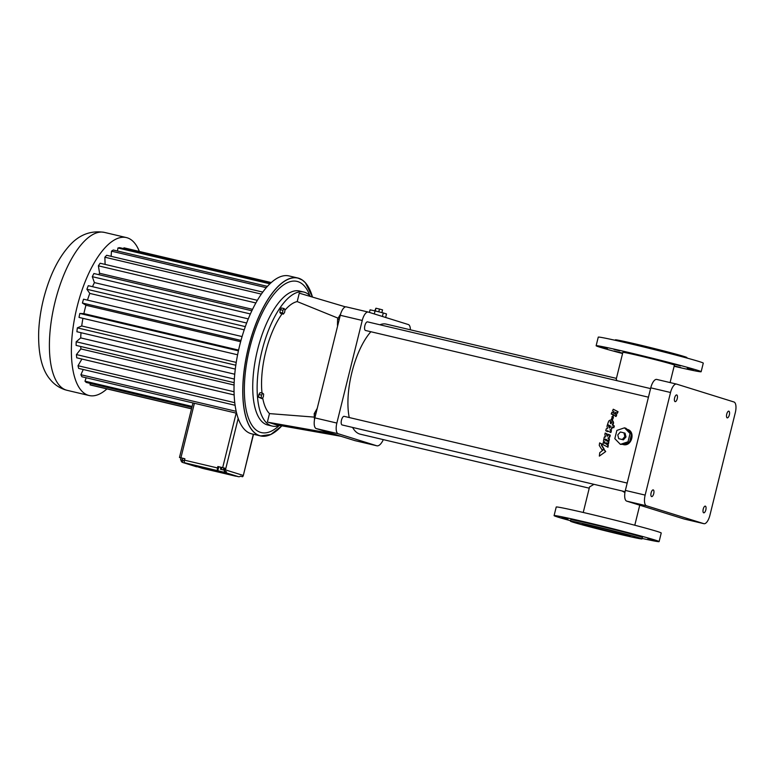 <?xml version="1.0" encoding="UTF-8"?>
<svg xmlns="http://www.w3.org/2000/svg" width="774" height="774" viewBox="0 0 774 774"><rect width="100%" height="100%" fill="white"/><g stroke="black" fill="none" stroke-linecap="round" stroke-linejoin="round"><path stroke-width="1.16" d="M383.324 439.622A13.768 5.447 -76.7 0 1 376.88 445.805A13.768 5.447 -76.7 0 1 376.735 445.766L338.219 433.759A9.839 3.889 -76.7 0 1 336.854 423.059L362.242 320.465A9.839 3.889 -76.7 0 1 368.221 312.048A9.839 3.889 -76.7 0 1 368.327 312.077L408.343 324.548A9.839 3.889 -76.7 0 1 410.384 329.801M338.083 318.182L297.206 301.589L299.286 293.172L345.485 306.872M310.645 296.548A68.847 27.235 103.3 0 0 303.795 292.04A68.847 27.235 103.3 0 0 261.718 351.86A68.847 27.235 103.3 0 0 271.461 425.855A68.847 27.235 103.3 0 0 272.196 426.058A68.847 27.235 103.3 0 0 279.52 425.419M275.97 423.659L275.776 424.626L276.705 424.916L340.889 436.265L332.52 433.653L268.326 422.304L275.776 424.626L339.96 435.975M332.52 433.653L268.326 422.304M267.398 422.024L269.487 413.606A59.008 23.346 103.3 0 1 262.676 397.846M297.206 301.589A59.008 23.346 103.3 0 0 284.929 310.2M282.104 313.799A59.008 23.346 103.3 0 0 262.009 393.076M262.725 393.25L260.083 392.631L258.864 394.469L258.555 397.188L262.115 398.687L263.334 396.849L263.644 394.13L262.725 393.25L261.506 395.088L261.196 397.807L262.115 398.687M284.155 308.594L281.513 307.975L280.275 309.658L279.878 312.415L280.73 313.47L283.371 314.099L284.609 312.406L285.006 309.658L284.155 308.594L282.907 310.287L282.52 313.035L283.371 314.099M331.591 433.363L316.237 428.583A9.839 3.889 -76.7 0 1 314.873 417.883L340.27 315.279A9.839 3.889 -76.7 0 1 346.239 306.872A9.839 3.889 -76.7 0 1 346.346 306.901L368.114 312.028M589.246 488.181L360.297 434.195A56.55 22.369 -76.7 0 1 359.697 434.03A56.55 22.369 -76.7 0 1 352.605 427.432M349.238 417.544A56.55 22.369 -76.7 0 1 370.862 331.736M379.889 324.77A56.55 22.369 -76.7 0 1 386.255 324.113L616.423 378.38M648.438 397.188L365.531 330.479A4.421 1.751 -76.7 0 1 365.483 330.469A4.421 1.751 -76.7 0 1 364.854 325.709A4.421 1.751 -76.7 0 1 367.563 321.868L650.566 388.596M625.092 491.674L342.147 424.965A4.421 1.751 -76.7 0 1 342.098 424.945A4.421 1.751 -76.7 0 1 341.469 420.195A4.421 1.751 -76.7 0 1 344.178 416.344L627.192 483.073M355.053 440.658A13.768 5.447 -76.7 0 1 354.908 440.629A13.768 5.447 -76.7 0 1 354.753 440.58L340.889 436.265M382.404 316.469L383.275 312.957L386.497 313.963L385.626 317.466M374.316 313.944L375.061 310.896L383.275 312.957M369.44 312.425L370.078 309.852L375.061 310.896M303.795 292.04L299.403 291.005A68.847 27.235 103.3 0 0 257.316 350.825A68.847 27.235 103.3 0 0 267.069 424.82A68.847 27.235 103.3 0 0 267.804 425.023L272.196 426.058M314.138 417.099L269.487 413.606M258.555 397.188L261.196 397.807M258.864 394.469L261.506 395.088M279.878 312.415L282.52 313.035M280.275 309.658L282.907 310.287M314.467 419.856L314.205 413.635L317.224 408.382M315.831 414.013L314.205 413.635M340.647 313.905L337.59 319.149L339.215 319.536M337.464 325.274L337.59 319.149M593.958 484.331L589.556 486.914L583.238 512.465M624.937 492.545L622.064 490.958M626.911 429.251L627.414 429.406C635.918 431.534 631.642 447.043 623.186 444.557L622.906 444.479M611.412 430.596L610.947 430.45A57.779 22.852 103.3 0 0 610.444 432.366L610.909 432.511A56.55 22.369 -76.7 0 1 611.412 430.596L610.318 430.015L611.924 428.757A56.55 22.369 -76.7 0 1 612.408 427.103M607.387 428.486L606.265 428.835A57.779 22.852 103.3 0 0 605.752 430.75L607.571 431.621A56.55 22.369 -76.7 0 1 607.745 430.924M609.409 428.022L609.051 426.977A56.55 22.369 -76.7 0 1 609.38 425.864L607.396 424.907A57.779 22.852 103.3 0 0 607.019 426.184L607.426 428.573L606.265 428.835M614.353 425.99L613.888 425.845A57.779 22.852 103.3 0 0 613.356 427.606L613.821 427.751A56.55 22.369 -76.7 0 1 614.353 425.99L612.669 425.09C613.879 423.378 613.801 421.878 612.437 420.582L613.492 415.096M602.075 444.083L599.637 442.902A57.779 22.852 103.3 0 0 599.25 445.418L602.201 450.168L603.672 448.92L601.398 445.234A57.779 22.852 103.3 0 1 601.591 443.937L602.075 444.083A56.55 22.369 -76.7 0 0 601.872 445.389L601.398 445.234M602.201 450.168L604.155 449.075L601.872 445.389M599.337 456.118L605.723 451.552L603.933 449.346L599.763 452.674L599.337 456.118L605.723 451.552M605.268 443.473L603.227 442.496A57.779 22.852 103.3 0 0 602.878 444.595L607.987 447.178A56.55 22.369 -76.7 0 1 608.306 445.069L606.652 444.199A56.55 22.369 -76.7 0 1 606.855 443.038M603.807 439.361L608.374 441.77A57.779 22.852 103.3 0 0 608.035 443.666L608.509 443.812A56.55 22.369 -76.7 0 1 608.848 441.925L603.807 439.361A57.779 22.852 103.3 0 0 603.449 441.238L605.016 442.07A57.779 22.852 103.3 0 0 604.794 443.318L603.227 442.496M604.997 436.604L604.271 437.078A57.779 22.852 103.3 0 0 603.855 439.081L605.703 439.951A56.55 22.369 -76.7 0 1 605.829 439.303M605.558 436.788L604.736 437.223M607.338 436.197L606.922 435.133A56.55 22.369 -76.7 0 1 607.184 434.001L605.181 433.034A57.779 22.852 103.3 0 0 604.871 434.33L605.452 436.826L604.271 437.078M609.448 438.848L608.983 438.703A57.779 22.852 103.3 0 0 608.567 440.745L609.041 440.89A56.55 22.369 -76.7 0 1 609.448 438.848L608.287 438.229L609.854 436.942A56.55 22.369 -76.7 0 1 610.26 435.172L608.383 434.272A57.779 22.852 103.3 0 0 608.006 435.917L607.097 436.159M613.908 413.229L611.934 412.271A57.779 22.852 103.3 0 0 611.228 413.993L613.627 414.68M613.269 409.223L617.546 411.555A57.779 22.852 103.3 0 0 616.83 413.219L617.333 413.374A56.55 22.369 -76.7 0 1 618.058 411.71L613.269 409.223A57.779 22.852 103.3 0 0 612.524 410.888L613.995 411.681A57.779 22.852 103.3 0 0 613.405 413.074L611.934 412.271M616.752 414.767L616.249 414.612A57.779 22.852 103.3 0 0 615.562 416.335L616.056 416.489A56.55 22.369 -76.7 0 1 616.752 414.767L615.204 413.926A56.55 22.369 -76.7 0 1 615.746 412.639M670.091 382.569L674.415 365.105A26.558 0.677 -166.1 0 0 638.589 355.595A26.558 0.677 -166.1 0 0 622.867 352.354L616.249 379.076L616.907 380.663M309.842 295.649A77.7 30.737 103.3 0 0 255.459 329.085A77.7 30.737 103.3 0 0 260.548 432.376A77.7 30.737 103.3 0 0 279.221 425.526M684.255 519.044A9.839 3.889 -76.7 0 1 684.148 519.025A9.839 3.889 -76.7 0 1 684.042 518.996L626.727 501.136A9.839 3.889 -76.7 0 1 625.363 490.426L650.76 387.832A9.839 3.889 -76.7 0 1 656.739 379.424A9.839 3.889 -76.7 0 1 656.845 379.454L676.408 384.059M626.969 429.309A7.866 7.227 107.3 0 1 630.558 432.966L625.982 428.293L624.492 427.829L630.065 433.517L628.014 441.79L620.4 444.363L614.827 438.674L616.878 430.412L624.492 427.829M631.187 435.462A7.866 7.227 107.3 0 1 629.872 440.774L631.555 433.982L630.065 433.517M629.872 440.774L629.504 442.254L628.149 442.709A7.866 7.227 107.3 0 1 623.244 444.363L620.4 444.363M610.318 430.015L611.924 428.757M609.38 425.864L608.915 425.719A57.779 22.852 103.3 0 0 608.577 426.832L609.051 426.977M612.437 420.582L611.963 420.427L613.25 414.999L611.054 420.05C609.332 420.098 608.393 421.017 608.229 422.817L608.074 422.739A57.779 22.852 103.3 0 0 607.522 424.491L610.58 426.126A57.779 22.852 103.3 0 0 610.096 427.751L609.167 427.983M610.096 427.751L608.577 426.832M612.669 425.09L612.195 424.945C613.405 423.233 613.327 421.724 611.963 420.427M613.356 427.606L611.963 426.861A57.779 22.852 103.3 0 0 611.46 428.612M604.155 449.075L603.672 448.92M603.933 449.346L605.229 451.397M608.035 443.666L606.39 442.796A57.779 22.852 103.3 0 0 606.177 444.053L607.832 444.924A57.779 22.852 103.3 0 0 607.503 447.033M607.184 434.001L606.719 433.856A57.779 22.852 103.3 0 0 606.458 434.988L606.922 435.133M608.006 435.917L606.458 434.988M610.26 435.172L609.796 435.027A57.779 22.852 103.3 0 0 609.39 436.797L609.854 436.942M608.287 438.229L609.39 436.797M612.195 414.516L613.385 414.583L615.562 416.335M618.058 411.71L617.546 411.555M616.83 413.219L615.291 412.387A57.779 22.852 103.3 0 0 614.701 413.771L616.249 414.612M615.204 413.926L614.701 413.771M375.245 310.945L375.922 308.216L379.473 309.058L382.549 309.881L381.872 312.609M374.79 310.838L375.922 308.216M378.786 311.835L379.473 309.058M642.159 538.452A54.093 1.384 -166.1 0 0 659.109 541.606L661.228 533.015A54.093 1.384 -166.1 0 0 609.061 518.677A54.093 1.384 -166.1 0 0 556.216 507.028L554.087 515.619A54.093 1.384 -166.1 0 0 558.238 517.206A54.093 1.384 -166.1 0 0 570.554 520.738M670.536 392.495A9.839 3.889 -76.7 0 1 676.515 384.088A9.839 3.889 -76.7 0 1 676.621 384.117L733.936 401.977A9.839 3.889 -76.7 0 1 735.3 412.677L709.913 515.271A9.839 3.889 -76.7 0 1 703.934 523.688A9.839 3.889 -76.7 0 1 703.827 523.659L646.513 505.799A9.839 3.889 -76.7 0 1 645.148 495.099L670.536 392.495L650.76 387.832M651.118 492.844A3.444 1.364 -76.7 0 1 653.208 489.894A3.444 1.364 -76.7 0 1 653.749 493.56A3.444 1.364 -76.7 0 1 651.631 496.598A3.444 1.364 -76.7 0 1 651.118 492.844M703.227 509.079A3.444 1.364 -76.7 0 1 705.317 506.138A3.444 1.364 -76.7 0 1 705.849 509.795A3.444 1.364 -76.7 0 1 703.74 512.833A3.444 1.364 -76.7 0 1 703.227 509.079M674.618 397.884A3.444 1.364 -76.7 0 1 676.708 394.933A3.444 1.364 -76.7 0 1 677.25 398.6A3.444 1.364 -76.7 0 1 675.131 401.638A3.444 1.364 -76.7 0 1 674.618 397.884M726.728 414.119A3.444 1.364 -76.7 0 1 728.818 411.168A3.444 1.364 -76.7 0 1 729.35 414.835A3.444 1.364 -76.7 0 1 727.241 417.873A3.444 1.364 -76.7 0 1 726.728 414.119M630.558 432.966L631.555 433.982M623.244 444.363L628.149 442.709M612.195 424.945L613.888 425.845M607.396 424.907L608.915 425.719M610.444 432.366L607.309 430.692A57.779 22.852 103.3 0 0 607.106 431.476M609.854 429.87L610.947 430.45M610.202 421.53L610.541 423.61C611.944 423.165 612.079 422.44 610.938 421.433L610.202 421.53M611.934 416.693L612.195 418.744C613.637 418.318 613.792 417.602 612.679 416.596L611.934 416.693M599.637 442.902L601.591 443.937M608.567 440.745L605.384 439.061A57.779 22.852 103.3 0 0 605.229 439.806M607.822 438.084L608.983 438.703M608.383 434.272L609.796 435.027M605.181 433.034L606.719 433.856M674.125 366.276A54.093 1.384 -166.1 0 0 701.147 371.723A54.093 1.384 -166.1 0 0 648.97 357.385A54.093 1.384 -166.1 0 0 596.135 345.736A54.093 1.384 -166.1 0 0 600.285 347.323A54.093 1.384 -166.1 0 0 622.567 353.524M622.664 353.167L614.198 351.048L622.673 353.108M607.348 348.639L601.379 347.052L607.348 348.639M619.703 350.864L613.734 349.277L619.703 350.864M649.976 357.994L644.007 356.417L649.976 357.994M680.452 365.87L674.483 364.283L680.452 365.87M693.272 369.866L687.302 368.279L693.272 369.866M680.926 367.64L674.957 366.054L680.926 367.64M659.109 541.606A54.093 1.384 -166.1 0 0 606.932 527.268A54.093 1.384 -166.1 0 0 554.087 515.619M561.963 517.477L567.932 519.054L561.963 517.477M647.886 538.704L653.856 540.291L647.886 538.704M635.067 534.708L641.036 536.295L635.067 534.708M604.591 526.833L610.56 528.419L604.591 526.833M574.308 519.693L580.277 521.279L574.308 519.693M629.504 442.254L628.014 441.79M611.17 421.54L610.783 423.649M612.911 416.712L612.447 418.792M701.147 371.723L703.276 363.132A54.093 1.384 -166.1 0 0 651.098 348.793A54.093 1.384 -166.1 0 0 598.254 337.145L596.135 345.736M309.416 288.896A81.135 32.092 103.3 0 0 297.758 277.982L289.031 275.931A81.135 32.092 103.3 0 0 239.437 346.433A81.135 32.092 103.3 0 0 250.931 433.643A81.135 32.092 103.3 0 0 251.792 433.875L260.519 435.936A81.135 32.092 103.3 0 0 275.825 431.379M642.043 538.898L642.401 537.466A36.881 0.948 -166.1 0 0 606.826 527.694A36.881 0.948 -166.1 0 0 570.796 519.751L570.438 521.183A36.881 0.948 -166.1 0 0 573.273 522.266A36.881 0.948 -166.1 0 0 613.25 532.735A36.881 0.948 -166.1 0 0 642.043 538.898A36.881 0.948 -166.1 0 0 606.468 529.126A36.881 0.948 -166.1 0 0 570.438 521.183M618.726 438.674L623.399 439.855L626.002 436.933L625.044 433.179L623.931 432.83L624.879 436.584L622.277 439.506L618.726 438.674L617.778 434.911L620.38 431.989L623.931 432.83M626.002 436.933L624.879 436.584M623.399 439.855L622.277 439.506M686.809 358.014L686.925 357.569A36.881 0.948 -166.1 0 0 651.35 347.787A36.881 0.948 -166.1 0 0 615.32 339.844L615.204 340.299M123.985 247.825A70.608 27.932 103.3 0 0 123.966 247.825A70.608 27.932 103.3 0 0 123.946 247.815L271.229 282.549L123.966 247.825M123.946 247.815L123.753 248.618M269.865 283.816L117.938 247.999A70.608 27.932 103.3 0 1 119.631 247.651L270.494 283.216M117.938 247.999L117.455 250.999M266.256 287.667L111.485 251.173A70.608 27.932 103.3 0 1 113.275 250.012L267.407 286.361M111.485 251.173L111.127 256.339M261.322 294.091L104.867 257.21A70.608 27.932 103.3 0 1 106.677 255.285L262.754 292.088M104.867 257.21L105.109 264.418M255.846 302.953L98.385 265.83A70.608 27.932 103.3 0 1 100.127 263.237L257.355 300.312M98.385 265.83L99.594 273.27L252.527 309.329M99.594 273.27A60.527 23.936 103.3 0 0 98.733 274.654M250.37 313.944L92.3 276.676A70.608 27.932 103.3 0 1 93.906 273.522L251.84 310.761M92.3 276.676L94.399 282.597L248.261 318.878M94.399 282.597A60.527 23.936 103.3 0 0 92.512 286.68M245.319 326.609L86.901 289.263A70.608 27.932 103.3 0 1 88.294 285.683L246.635 323.019M86.901 289.263L89.784 293.414L244.207 329.83M89.784 293.414A60.527 23.936 103.3 0 0 87.472 300.118M240.985 340.425L82.412 303.04A70.608 27.932 103.3 0 1 83.534 299.19L242.078 336.574M82.412 303.04L85.953 305.246L240.637 341.711M85.953 305.246A60.527 23.936 103.3 0 0 83.882 313.625L238.585 350.1M83.882 313.625L79.828 313.46L238.421 350.854M79.828 313.46A70.608 27.932 103.3 0 0 79.025 317.408L237.599 354.792M82.934 318.327A60.527 23.936 103.3 0 0 81.725 325.97L236.244 362.406M81.725 325.97L77.342 327.866L235.818 365.231M77.342 327.866A70.608 27.932 103.3 0 0 76.897 331.736L235.315 369.092M81.018 332.704A60.527 23.936 103.3 0 0 80.709 337.909L234.754 374.229M80.709 337.909L76.191 341.779L234.377 379.076M76.191 341.779A70.608 27.932 103.3 0 0 76.113 345.407L234.183 382.675M80.738 346.491A60.527 23.936 103.3 0 0 80.883 348.919L234.096 385.046M80.883 348.919L76.423 354.579L234.077 391.75M76.423 354.579A70.608 27.932 103.3 0 0 76.723 357.811L234.174 394.933M81.909 359.039L78.019 365.725L234.783 402.693M78.019 365.725A70.608 27.932 103.3 0 0 78.677 368.414L235.122 405.305M83.244 369.488L80.912 374.722L236.215 411.342M80.912 374.722A70.608 27.932 103.3 0 0 81.909 376.754L236.66 413.239M596.938 527.142A24.584 0.629 -166.1 0 0 582.377 524.133A24.584 0.629 -166.1 0 0 606.09 530.654A24.584 0.629 -166.1 0 0 630.113 535.947A24.584 0.629 -166.1 0 0 596.938 527.142M181.01 457.995L179.462 457.502L180.923 457.802L194.409 403.273M139.359 251.453A81.135 32.092 103.3 0 0 126.385 237.579A81.135 32.092 103.3 0 0 76.79 308.081A81.135 32.092 103.3 0 0 88.275 395.291A81.135 32.092 103.3 0 0 89.145 395.524A81.135 32.092 103.3 0 0 106.947 388.906M86.146 377.751L84.985 381.176A70.608 27.932 103.3 0 0 86.272 382.453L191.875 407.356M90.394 383.43L90.045 384.804A70.608 27.932 103.3 0 0 91.555 385.278A70.608 27.932 103.3 0 0 91.574 385.278L191.507 408.846L91.555 385.278M236.176 413.123L222.68 467.651L224.808 468.183L224.46 469.615A1.471 0.581 -76.7 0 0 224.663 471.221L226.521 471.801A2.457 2.254 -72.7 0 1 224.528 472.343L238.489 476.687A2.457 2.254 -72.7 0 0 240.482 476.145L242.339 476.726A1.471 0.581 -76.7 0 0 242.746 476.552A2.457 2.457 0 0 0 243.326 475.468L243.249 475.468A1.471 0.581 -76.7 0 1 242.746 476.552M218.771 466.799L217.833 470.621A2.457 0.977 103.3 0 1 217.494 467.941L217.842 466.509L220.909 467.39M222.68 467.651L217.842 466.509M217.494 467.941L184.522 460.172L184.88 458.74L180.923 457.802M235.847 476.087A2.457 0.977 -76.7 0 1 235.538 476.136A2.457 0.977 -76.7 0 1 235.509 476.126L202.536 468.357A2.457 0.977 -76.7 0 1 202.536 468.357L184.86 462.842A2.457 0.977 103.3 0 1 184.522 460.172M202.595 468.367A2.457 0.977 -76.7 0 1 202.565 468.357L235.538 476.136M181.087 459.988A2.457 2.254 -72.7 0 0 182.335 462.339L182.809 460.433M184.851 458.827L181.029 457.889L180.565 459.795L184.396 460.791M84.985 381.176L192.097 406.437M90.045 384.804L191.536 408.74M224.799 468.241L220.929 467.322L220.455 469.228L224.363 470.205M238.489 476.687L235.538 476.029M184.86 462.842L224.528 472.343M182.732 458.266L182.258 460.172L180.565 459.795M184.793 458.798L184.328 460.704L182.258 460.172M221.732 467.467L221.258 469.373L220.455 469.228M223.909 467.989L223.434 469.905L221.258 469.373M224.363 470.166L223.434 469.905M362.242 320.465L340.27 315.279M376.735 445.766L354.753 440.58M338.219 433.759L316.237 428.583M336.854 423.059L314.873 417.883M312.493 297.09A81.067 32.063 103.3 0 0 255.555 324.838A81.067 32.063 103.3 0 0 259.735 435.646A81.067 32.063 103.3 0 0 281.862 425.826L270.823 434.485L260.519 435.936A81.135 32.092 103.3 0 1 259.658 435.694A81.135 32.092 103.3 0 1 248.164 348.493A81.135 32.092 103.3 0 1 297.758 277.982L302.46 280.14L305.449 282.829L312.512 297.1M703.827 523.659L684.042 518.996M646.513 505.799L626.727 501.136M645.148 495.099L625.363 490.426M253.321 434.233L243.326 475.468L253.514 434.282M238.208 418.366L225.457 469.895L243.133 475.4A2.457 2.254 107.3 0 1 242.339 476.726M224.663 471.221A2.457 2.254 -72.7 0 0 225.457 469.895L224.46 469.615M126.385 237.579L104.403 232.393A81.135 32.092 103.3 0 0 54.809 302.905A81.135 32.092 103.3 0 0 66.293 390.106A81.135 32.092 103.3 0 0 67.164 390.338L89.145 395.524M224.421 470.902L224.092 472.237M368.221 312.048L346.239 306.872M376.88 445.805L354.908 440.629M639.75 505.19L634.786 525.227M613.25 414.999L613.743 415.154M676.515 384.088L656.739 379.424M703.934 523.688L684.148 519.025M192.968 402.935L179.462 457.502M196.586 466.799L182.625 462.455M67.164 390.338L65.171 389.796C59.192 387.803 54.286 384.465 50.455 379.782C41.96 370.175 38.032 353.979 38.7 331.185C39.551 314.379 42.967 297.806 48.926 281.455C53.967 267.688 60.343 256.281 68.044 247.235C78.145 235.093 90.268 230.149 104.403 232.393"/></g></svg>
